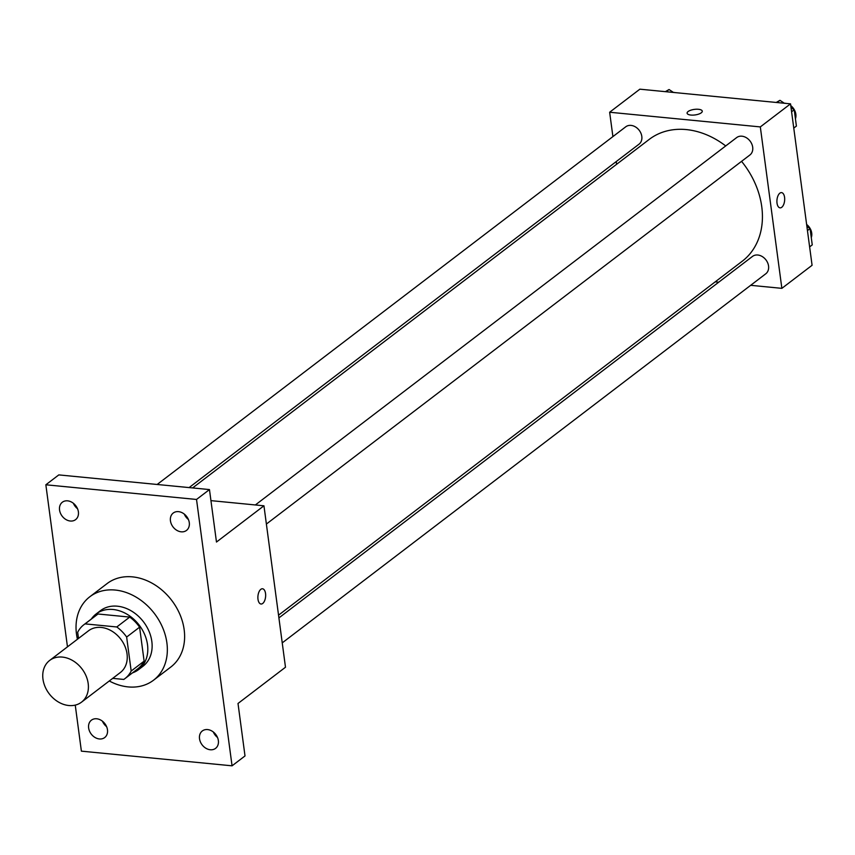 <?xml version="1.0" encoding="UTF-8"?>
<svg xmlns="http://www.w3.org/2000/svg" width="855" height="855" viewBox="0 0 855 855"><rect width="100%" height="100%" fill="white"/><g stroke="black" fill="none" stroke-linecap="round" stroke-linejoin="round"><path stroke-width="1.28" d="M62.351 657.089A26.248 20.584 52.6 0 1 86.066 675.899A26.248 20.584 52.6 0 1 81.503 702.169A26.248 20.584 52.6 0 1 49.216 693.8A26.248 20.584 52.6 0 1 49.654 660.445A26.248 20.584 52.6 0 1 62.351 657.089M49.654 660.445L88.503 630.798A26.248 20.584 52.6 0 1 101.189 627.442A26.248 20.584 52.6 0 1 124.916 646.252A26.248 20.584 52.6 0 1 120.352 672.522L81.503 702.169M129.725 617.086A33.879 26.558 52.6 0 1 139.589 627.175L144.121 661.15L131.178 671.025L126.647 637.05A33.879 26.558 52.6 0 0 116.782 626.971L129.725 617.086L98.015 613.997A33.879 26.558 52.6 0 0 96.818 614.841L83.876 624.727A33.879 26.558 52.6 0 0 77.677 632.283L78.5 638.429M112.71 678.357L123.783 679.436A33.879 26.558 52.6 0 0 124.98 678.581A33.879 26.558 52.6 0 0 131.178 671.025M116.782 626.971L85.073 623.883A33.879 26.558 52.6 0 0 83.876 624.727M139.589 627.175L126.647 637.05M98.015 613.997L85.073 623.883M144.121 661.15A33.879 26.558 52.6 0 1 137.933 668.706L124.98 678.581M132.45 672.874A34.991 27.435 -127.4 0 0 138.606 669.593A34.991 27.435 -127.4 0 0 147.509 644.713A34.991 27.435 -127.4 0 0 127.192 614.328A34.991 27.435 -127.4 0 0 96.145 613.954A34.991 27.435 -127.4 0 0 91.346 619.02M96.145 613.954L100.452 610.662A34.991 27.435 52.6 0 1 117.381 606.195A34.991 27.435 52.6 0 1 151.827 641.41A34.991 27.435 52.6 0 1 142.924 666.302L138.606 669.593M77.431 639.241A52.497 41.158 52.6 0 1 89.839 596.747A52.497 41.158 52.6 0 1 115.233 590.046A52.497 41.158 52.6 0 1 162.664 627.666A52.497 41.158 52.6 0 1 153.537 680.206A52.497 41.158 52.6 0 1 109.28 680.975M89.839 596.747L107.11 583.57A52.497 41.158 52.6 0 1 132.493 576.869A52.497 41.158 52.6 0 1 179.935 614.478A52.497 41.158 52.6 0 1 170.808 667.028L153.537 680.206M88.631 727.947A10.933 8.571 52.6 0 1 91.41 720.177A10.933 8.571 52.6 0 1 104.866 723.661A10.933 8.571 52.6 0 1 104.684 737.566A10.933 8.571 52.6 0 1 94.98 737.448A10.933 8.571 52.6 0 1 88.631 727.947M59.551 510.018A10.933 8.571 52.6 0 1 62.33 502.238A10.933 8.571 52.6 0 1 75.785 505.733A10.933 8.571 52.6 0 1 75.603 519.626A10.933 8.571 52.6 0 1 65.899 519.509A10.933 8.571 52.6 0 1 59.551 510.018M170.444 520.813A10.933 8.571 52.6 0 1 173.223 513.043A10.933 8.571 52.6 0 1 186.679 516.527A10.933 8.571 52.6 0 1 186.497 530.421A10.933 8.571 52.6 0 1 176.793 530.314A10.933 8.571 52.6 0 1 170.444 520.813M199.525 738.752A10.933 8.571 52.6 0 1 202.304 730.972A10.933 8.571 52.6 0 1 215.759 734.466A10.933 8.571 52.6 0 1 215.578 748.36A10.933 8.571 52.6 0 1 205.873 748.243A10.933 8.571 52.6 0 1 199.525 738.752M75.251 705.119L81.385 751.15L232.058 765.823L196.522 499.459L45.849 484.785L67.47 646.84M232.058 765.823L245.011 755.938L238.011 703.473L285.485 667.231L263.949 505.797L216.475 542.038L209.464 489.573L196.522 499.459M260.828 589.33A7.652 3.837 -84.4 0 1 262.517 588.774A7.652 3.837 -84.4 0 1 265.595 596.769A7.652 3.837 -84.4 0 1 261.032 604.015A7.652 3.837 -84.4 0 1 257.879 597.688A7.652 3.837 -84.4 0 1 260.828 589.33M184.263 514.069A10.933 8.571 -127.4 0 0 188.41 519.509M73.37 503.274A10.933 8.571 -127.4 0 0 77.516 508.714M209.464 489.573L58.803 474.899L45.849 484.785M102.45 721.203A10.933 8.571 -127.4 0 0 106.597 726.643M213.344 732.008A10.933 8.571 -127.4 0 0 217.491 737.448M263.949 505.797L210.95 500.635M262.506 588.774A7.652 3.837 -84.4 0 1 265.584 596.769A7.652 3.837 -84.4 0 1 261.021 604.015M192.61 487.927L649.255 139.376A76.64 60.096 52.6 0 1 686.319 129.586A76.64 60.096 52.6 0 1 725.713 145.938M741.563 161.349A76.64 60.096 52.6 0 1 742.258 261.213L278.538 615.173M189.115 487.585L639.016 144.185A10.933 8.571 -127.4 0 0 639.198 130.281A10.933 8.571 -127.4 0 0 625.753 126.797L157.149 484.475M278.912 617.898L752.496 256.415A10.933 8.571 52.6 0 1 757.787 255.014A10.933 8.571 52.6 0 1 767.672 262.848A10.933 8.571 52.6 0 1 765.77 273.792L282.236 642.875M255.356 504.963L736.647 137.591A10.933 8.571 52.6 0 1 741.937 136.202A10.933 8.571 52.6 0 1 751.812 144.035A10.933 8.571 52.6 0 1 749.91 154.979L266.386 524.051M750.679 285.313L781.865 288.349L760.319 126.914L609.647 112.24L612.907 136.597M616.231 161.574L616.594 164.299M715.218 281.861L718.713 282.203M760.319 126.914L790.533 103.85L812.079 265.285L781.865 288.349M779.856 193.166A7.652 3.837 -84.4 0 1 781.534 192.61A7.652 3.837 -84.4 0 1 784.623 200.594A7.652 3.837 -84.4 0 1 780.059 207.851A7.652 3.837 -84.4 0 1 776.906 201.513A7.652 3.837 -84.4 0 1 779.856 193.166M790.533 103.85L639.871 89.177L609.647 112.24M687.099 113.191A7.652 2.8 172.4 0 1 690.722 110.231A7.652 2.8 172.4 0 1 698.471 109.301A7.652 2.8 172.4 0 1 702.276 111.161A7.652 2.8 172.4 0 1 695.062 114.944A7.652 2.8 172.4 0 1 687.099 113.181A7.652 2.8 172.4 0 1 690.722 110.22A7.652 2.8 172.4 0 1 698.471 109.29A7.652 2.8 172.4 0 1 702.276 111.161M781.534 192.61A7.652 3.837 -84.4 0 1 784.612 200.594A7.652 3.837 -84.4 0 1 780.049 207.851M673.484 92.458L669.059 89.529L665.308 91.656M669.059 89.529L666.152 91.742M673.419 92.415A10.933 8.571 52.6 0 1 674.2 92.458A10.933 8.571 52.6 0 1 675.332 92.639M784.377 103.252L779.952 100.324L776.201 102.461M793.771 128.079L796.4 126.08L794.22 109.761L791.046 107.666M794.22 109.761L791.591 111.77M779.952 100.324L777.045 102.536M784.313 103.209A10.933 8.571 52.6 0 1 785.093 103.252A10.933 8.571 52.6 0 1 786.226 103.434M790.779 105.635A10.933 8.571 52.6 0 1 795.428 118.792M809.621 246.892L812.25 244.893L810.07 228.584L806.896 226.479M810.07 228.584L807.451 230.583M806.628 224.448A10.933 8.571 52.6 0 1 811.277 237.605"/></g></svg>
